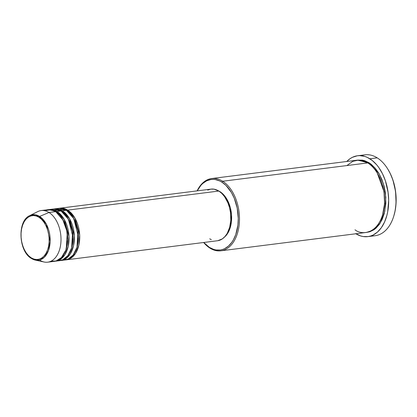 <?xml version="1.0" encoding="UTF-8"?>
<svg xmlns="http://www.w3.org/2000/svg" width="417" height="417" viewBox="0 0 417 417"><rect width="100%" height="100%" fill="white"/><g stroke="black" fill="none" stroke-linecap="round" stroke-linejoin="round"><path stroke-width="0.63" d="M38.958 217.267C43.071 218.941 51.296 230.929 48.617 246.056C45.568 260.948 35.023 261.131 31.218 257.831A0.865 0.599 122.2 0 0 31.421 258.477A0.865 0.599 122.2 0 0 31.567 258.535L35.278 260.088L39.73 259.989L44.52 257.065L48.466 250.554L50.17 241.318L46.386 224.226L39.599 216.433A0.865 0.599 122.2 0 0 38.958 217.267L41.523 219.316L43.837 222.068L45.823 225.409L47.392 229.225L48.487 233.353L49.07 237.648L49.112 241.938L48.617 246.056L47.601 249.851L46.105 253.171L44.186 255.887L41.919 257.904L39.386 259.139L36.691 259.541L33.933 259.098L31.218 257.831L28.653 255.777L26.334 253.03L24.353 249.684L22.784 245.874L21.689 241.74L21.105 237.45L21.064 233.16L21.559 229.042L22.575 225.248L24.066 221.927L25.99 219.206L28.257 217.189L30.79 215.959L33.485 215.558L36.243 215.996L38.958 217.267A0.865 0.599 -57.8 0 1 39.599 216.433A22.935 14.433 82.8 0 1 50.024 243.538A22.935 14.433 82.8 0 1 35.278 260.088A22.935 14.433 82.8 0 1 31.567 258.535A0.865 0.599 -57.8 0 1 31.421 258.477A0.865 0.599 -57.8 0 1 31.218 257.831C27.105 256.158 18.88 244.169 21.559 229.042C24.608 214.145 35.153 213.963 38.958 217.267M59.245 208.297L67.726 210.126A0.865 0.599 -57.8 0 1 67.241 210.872A0.865 0.599 122.2 0 0 67.726 210.126A26.016 16.372 82.8 0 1 79.725 238.102A26.016 16.372 82.8 0 1 66.428 259.817A26.016 16.372 82.8 0 1 65.756 259.88L70.744 258.269L75.545 253.39L78.865 245.133L79.683 235.011L74.852 217.929L67.726 210.126L218.842 191.049L67.726 210.126A26.016 16.372 82.8 0 0 59.912 208.192A26.016 16.372 82.8 0 0 59.245 208.297M63.061 260.041L68.112 259.129L73.236 254.938L77.093 247.015L78.396 236.679L73.773 218.555L66.386 210.293L62.378 210.799L66.386 210.293A26.016 16.372 -97.2 0 0 58.573 208.359L54.564 208.865A26.016 16.372 82.8 0 0 53.897 208.974L62.378 210.799A26.016 16.372 82.8 0 1 74.377 238.779A26.016 16.372 82.8 0 1 61.08 260.489L65.094 259.984A26.016 16.372 -97.2 0 0 78.386 238.269A26.016 16.372 -97.2 0 0 66.386 210.293L56.592 208.813M54.564 208.865A26.016 16.372 82.8 0 1 62.378 210.799A0.865 0.599 -57.8 0 1 61.893 211.544A0.865 0.599 122.2 0 0 62.378 210.799L69.503 218.607L74.335 235.683L73.517 245.811L70.197 254.068L65.396 258.947L60.408 260.552A26.016 16.372 82.8 0 0 61.08 260.489M57.713 260.714L62.764 259.801L67.888 255.611L71.745 247.688L73.048 237.356L68.424 219.233L61.038 210.971L57.03 211.476L61.038 210.971A26.016 16.372 -97.2 0 0 53.225 209.037L49.216 209.542A26.016 16.372 82.8 0 0 48.549 209.647L57.03 211.476A26.016 16.372 82.8 0 1 69.029 239.452A26.016 16.372 82.8 0 1 55.732 261.167L59.74 260.656A26.016 16.372 -97.2 0 0 73.038 238.946A26.016 16.372 -97.2 0 0 61.038 210.971L51.244 209.485M49.216 209.542A26.016 16.372 82.8 0 1 57.03 211.476A0.865 0.599 -57.8 0 1 56.545 212.222A0.865 0.599 122.2 0 0 57.03 211.476L64.15 219.279L68.987 236.361L68.169 246.489L64.844 254.74L60.048 259.619L55.06 261.23A26.016 16.372 82.8 0 0 55.732 261.167M50.978 261.204L56.029 260.99L61.435 257.565L65.834 250.106L67.69 239.645L66.548 228.933L63.348 220.411L55.69 211.643A26.016 16.372 -97.2 0 0 47.877 209.709L41.189 210.554A26.016 16.372 82.8 0 1 49.003 212.488L55.69 211.643L49.003 212.488L39.599 216.433L35.205 214.755L29.67 215.667C17.118 220.895 18.546 251.43 31.426 258.477L35.278 260.088L44.103 262.006A26.016 16.372 -97.2 0 0 60.83 243.231A26.016 16.372 -97.2 0 0 49.003 212.488A26.016 16.372 82.8 0 1 61.002 240.463A26.016 16.372 82.8 0 1 47.705 262.178L54.392 261.334A26.016 16.372 -97.2 0 0 67.69 239.619A26.016 16.372 -97.2 0 0 55.69 211.643L50.78 209.751L44.603 210.684M220.854 250.81L365.949 232.493A36.425 22.919 -97.2 0 0 384.563 202.094A36.425 22.919 -97.2 0 0 367.768 162.927L222.668 181.244L221.849 182.125A35.554 22.377 82.8 0 1 237.393 228.448A35.554 22.377 82.8 0 1 209.397 247.39L209.913 248.099A36.425 22.919 -97.2 0 0 238.592 228.698A36.425 22.919 -97.2 0 0 222.668 181.244A36.425 22.919 82.8 0 1 239.467 220.411A36.425 22.919 82.8 0 1 220.854 250.81A36.425 22.919 82.8 0 1 209.913 248.099A36.425 22.919 82.8 0 1 203.637 242.496A36.425 22.919 -97.2 0 0 209.913 248.099L209.397 247.39L213.765 249.434L215.985 249.96L220.395 249.992L222.542 249.496L224.622 248.668L228.5 246.04L231.888 242.214L233.353 239.895L235.761 234.552L237.898 225.185L238.263 218.383L237.184 208.01L234.245 198.216L231.378 192.43L225.978 185.424L221.849 182.125L219.686 180.942L215.261 179.555L213.045 179.373L210.851 179.524L206.623 180.848L202.745 183.475L200.978 185.247L197.231 190.856A35.554 22.377 82.8 0 1 221.849 182.125L222.668 181.244L367.768 162.927L358.469 160.107L352.74 161.358L346.902 165.565M355.592 233.598L360.596 235.939L363.139 236.543L368.195 236.575L370.656 236.012L373.043 235.063L377.489 232.05L381.373 227.661L384.537 222.063L386.861 215.474L387.68 211.883L388.68 200.348L388.097 192.393L385.417 180.832L382.525 173.806L378.871 167.634L376.801 164.95L372.272 160.498L367.382 157.423L364.854 156.438L359.767 155.624L357.254 155.802L352.412 157.318L350.124 158.642L346.741 161.494A40.762 25.651 82.8 0 1 357.619 155.75A40.762 25.651 82.8 0 1 369.863 158.783L377.218 157.85L369.863 158.783A40.762 25.651 82.8 0 1 388.66 202.61A40.762 25.651 82.8 0 1 367.83 236.627L375.185 235.699A40.762 25.651 -97.2 0 0 396.014 201.682A40.762 25.651 -97.2 0 0 377.218 157.85A40.762 25.651 82.8 0 1 387.695 168.932A40.762 25.651 82.8 0 1 393.684 216.387A40.762 25.651 82.8 0 1 371.453 235.741M393.684 216.387L393.851 215.85A39.891 25.103 -97.2 0 0 387.987 169.406A39.891 25.103 -97.2 0 0 387.841 169.172M357.499 160.154L369.102 162.76A0.865 0.599 -57.8 0 1 368.628 163.5A0.865 0.599 122.2 0 0 369.102 162.76L371.26 164.298L375.3 168.27L378.86 173.316L381.805 179.242L384.01 185.82L385.402 192.8L385.84 203.423L384.297 213.421L382.217 219.311L379.387 224.315L375.92 228.235L373.986 229.741L369.811 231.774L366.616 232.394L373.58 230.007L380.231 223.048L384.776 211.435L385.829 197.309L383.473 183.944L379.027 173.602L369.102 162.76L364.63 160.665L362.352 160.128L357.499 160.154M66.428 259.817L217.544 240.739A26.016 16.372 -97.2 0 0 230.841 219.024A26.016 16.372 -97.2 0 0 218.842 191.049L221.86 193.462L224.591 196.699L227.911 202.824L229.491 207.52L230.481 212.503L230.799 220.093L229.694 227.234L227.26 233.317L224.998 236.522L222.329 238.894L217.778 240.708M220.025 191.679L224.304 195.479L227.838 200.947L230.32 207.598L231.534 214.87L231.378 222.131L229.866 228.756L227.129 234.177L224.351 237.216A25.15 15.825 -97.2 0 0 231.461 214.004A25.15 15.825 -97.2 0 0 220.025 191.679A25.15 15.825 -97.2 0 0 218.492 190.84L220.025 191.679M367.83 236.627A40.762 25.651 82.8 0 1 355.868 233.765M47.705 262.178A26.016 16.372 82.8 0 1 39.896 260.244M49.003 212.488A26.016 16.372 -97.2 0 0 37.744 211.617L29.67 215.667A22.935 14.433 82.8 0 1 39.599 216.433L49.003 212.488M387.972 169.38L390.124 173.269L392.96 180.149L395.582 191.46L396.067 203.095L395.175 210.533L393.836 215.891M361.351 155.713A40.762 25.651 82.8 0 1 377.218 157.85A40.762 25.651 -97.2 0 0 364.974 154.822L357.619 155.75M355.013 229.788C361.278 235.23 378.667 234.933 383.687 210.382C388.107 185.445 374.544 165.69 367.768 162.927A36.425 22.919 -97.2 0 0 356.827 160.222L211.732 178.539A36.425 22.919 82.8 0 1 222.668 181.244A36.425 22.919 -97.2 0 0 197.116 190.871A36.425 22.919 82.8 0 1 211.732 178.539M203.751 242.48L209.397 247.39A35.554 22.377 82.8 0 1 203.751 242.48M211.315 239.671L209.73 238.805M207.702 190.116L210.793 189.146L214.02 189.172L218.842 191.049A26.016 16.372 -97.2 0 0 211.028 189.115L59.912 208.192M377.276 173.071L383.994 191.622L384.61 203.538L382.566 214.963L384.61 203.538L383.994 191.622L377.276 173.071M62.524 218.956L67.314 232.133L66.282 248.735L67.314 232.133L62.524 218.956M67.872 218.284L72.667 231.456L71.635 248.063L72.667 231.456L67.872 218.284M73.225 217.606L78.015 230.778L76.983 247.385L78.015 230.778L73.225 217.606M60.569 258.404L61.388 258.676M49.701 245.915L48.945 243.919M46.928 227.932L47.163 225.816M45.052 256.491L44.311 255.746M39.5 217.627L40.032 216.72M387.695 168.932L387.987 169.406M60.621 258.358L61.429 258.639"/></g></svg>
